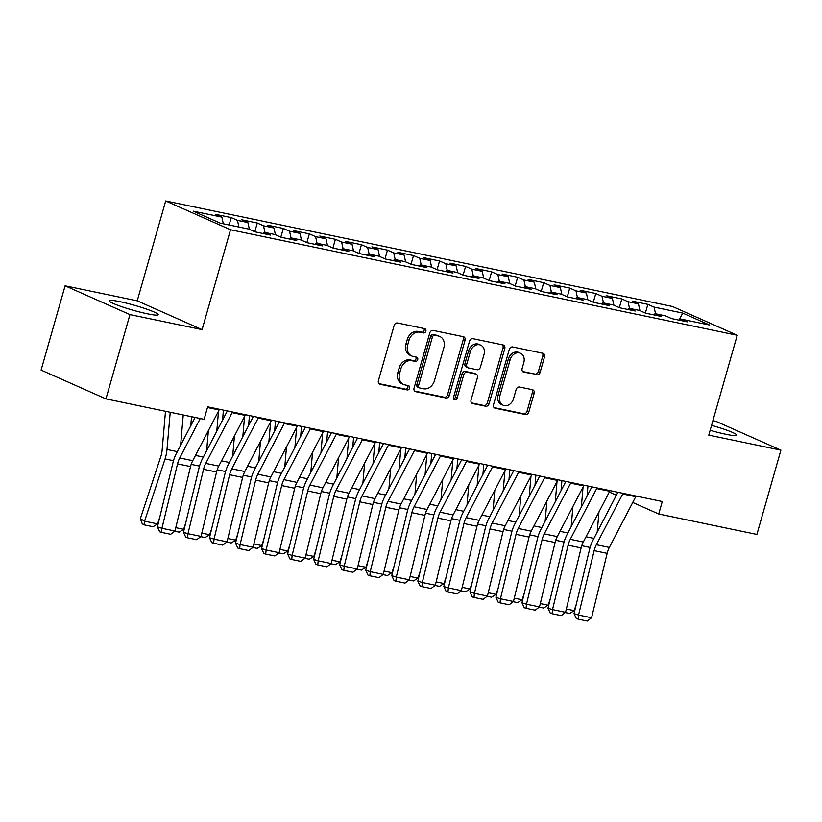 <?xml version="1.0" encoding="UTF-8"?>
<svg xmlns="http://www.w3.org/2000/svg" width="822" height="822" viewBox="0 0 822 822"><rect width="100%" height="100%" fill="white"/><g stroke="black" fill="none" stroke-linecap="round" stroke-linejoin="round"><path stroke-width="1.23" d="M425.878 331.174A2.24 1.808 113.9 0 0 424.707 328.656L397.55 322.995A3.206 2.589 113.9 0 0 394.118 325.533L378.408 380.678A3.206 2.589 113.9 0 0 379.672 384.131A3.206 2.589 113.9 0 0 380.093 384.275L407.25 389.926A2.24 1.808 113.9 0 0 408.472 385.641L404.958 384.902A10.244 8.292 113.9 0 1 403.592 384.47A10.244 8.292 113.9 0 1 399.574 373.404L400.879 368.801A10.244 8.292 113.9 0 1 411.853 360.704L415.367 361.433A2.24 1.808 113.9 0 0 416.59 357.149L413.076 356.409A10.244 8.292 113.9 0 1 411.709 355.977A10.244 8.292 113.9 0 1 407.691 344.901L408.996 340.308A10.244 8.292 113.9 0 1 419.97 332.211L423.484 332.941A2.24 1.808 113.9 0 0 425.878 331.174M411.709 355.977L409.962 355.196A10.244 8.292 113.9 0 1 405.934 344.13L407.25 339.537A10.244 8.292 113.9 0 1 418.213 331.43L421.727 332.16A2.24 1.808 113.9 0 0 423.875 328.481M378.963 383.627L405.493 389.145A2.24 1.808 113.9 0 0 407.64 385.467M403.592 384.47L401.845 383.689A10.244 8.292 113.9 0 1 397.817 372.623L399.132 368.03A10.244 8.292 113.9 0 1 410.096 359.923L413.61 360.653A2.24 1.808 113.9 0 0 415.757 356.974M710.157 430.296A25.441 2.569 15.9 0 0 725.96 434.293A25.441 2.569 15.9 0 0 736.759 435.198A25.441 2.569 15.9 0 0 711.564 425.354M120.053 301.684A25.441 2.569 15.9 0 0 109.254 300.78A25.441 2.569 15.9 0 0 121.903 306.76A25.441 2.569 15.9 0 0 147.395 313.819A25.441 2.569 15.9 0 0 158.194 314.723A25.441 2.569 15.9 0 0 145.535 308.743A25.441 2.569 15.9 0 0 120.053 301.684M536.694 374.853A3.206 2.589 113.9 0 0 540.126 372.325L544.534 356.851A3.206 2.589 113.9 0 0 543.27 353.388A3.206 2.589 113.9 0 0 542.849 353.255L512.692 346.976A3.206 2.589 113.9 0 0 509.26 349.504L493.549 404.65A3.206 2.589 113.9 0 0 494.803 408.113A3.206 2.589 113.9 0 0 495.234 408.246L525.392 414.524A3.206 2.589 113.9 0 0 528.823 411.997L534.146 393.306A3.206 2.589 113.9 0 0 532.892 389.854A3.206 2.589 113.9 0 0 532.461 389.71L519.555 387.028A3.206 2.589 113.9 0 0 516.124 389.556L513.483 398.824A8.569 6.925 113.9 0 1 503.177 405.225A8.569 6.925 113.9 0 1 499.817 395.978L510.154 359.666A8.569 6.925 113.9 0 1 520.47 353.265A8.569 6.925 113.9 0 1 523.83 362.523L522.104 368.575A3.206 2.589 113.9 0 0 523.357 372.027A3.206 2.589 113.9 0 0 523.789 372.161L534.937 374.072A3.206 2.589 113.9 0 0 538.369 371.544L542.777 356.07A3.206 2.589 113.9 0 0 542.232 353.121M662.285 501.512L207.668 406.839L204.103 419.323L105.946 398.886L129.948 314.61L202.078 329.622L230.53 229.749L737.231 335.263L708.78 435.136L780.9 450.158L756.898 534.434L658.73 513.997L662.285 501.512M465.047 340.298A3.206 2.589 113.9 0 0 463.783 336.835A3.206 2.589 113.9 0 0 463.361 336.701L433.204 330.423A3.206 2.589 113.9 0 0 429.772 332.951L414.062 388.097A3.206 2.589 113.9 0 0 415.326 391.56A3.206 2.589 113.9 0 0 415.747 391.693L445.904 397.982A3.206 2.589 113.9 0 0 449.336 395.444L465.047 340.298L463.289 339.517A3.206 2.589 113.9 0 0 462.745 336.578M472.948 338.695L503.105 344.973A3.206 2.589 113.9 0 1 503.526 345.117A3.206 2.589 113.9 0 1 504.79 348.569L489.08 403.725A3.206 2.589 113.9 0 1 485.648 406.253L472.742 403.561A3.206 2.589 113.9 0 1 472.321 403.427A3.206 2.589 113.9 0 1 471.057 399.965L477.428 377.606A3.206 2.589 113.9 0 0 476.174 374.144A3.206 2.589 113.9 0 0 475.743 374.01L467.184 372.222A3.206 2.589 113.9 0 0 463.752 374.76L457.124 398.043A2.24 1.808 113.9 0 1 453.549 397.293L469.516 341.233A3.206 2.589 113.9 0 1 472.948 338.695M230.53 229.749L165.684 200.958L672.386 306.472L737.231 335.263M229.143 224.992L231.249 217.604L215.621 214.357L221.848 217.111L193.201 211.151L220.193 223.132L248.83 229.091L255.056 231.855L270.674 235.113L264.458 232.349L274.877 234.517L281.093 237.281L296.721 240.538L290.495 237.774L300.914 239.942L307.13 242.706L322.758 245.953L316.532 243.189L326.951 245.367L333.167 248.121L348.795 251.378L342.569 248.614L352.987 250.782L359.204 253.546L374.832 256.803L368.605 254.039L379.024 256.207L385.251 258.971L400.869 262.218L394.642 259.464L405.061 261.632L411.288 264.386L426.906 267.643L420.689 264.879L431.098 267.047L437.325 269.811L452.943 273.068L446.726 270.304L457.135 272.472L463.361 275.236L478.979 278.483L472.763 275.73L483.172 277.898L489.398 280.662L505.016 283.909L498.8 281.145L509.219 283.313L515.435 286.077L531.063 289.334L524.837 286.57L535.256 288.738L541.472 291.502L557.1 294.759L550.874 291.995L561.292 294.163L567.509 296.927L583.137 300.174L576.91 297.41L587.329 299.588L593.546 302.342L609.174 305.599L602.947 302.835L613.366 305.003L619.593 307.767L635.211 311.024L628.984 308.26L639.403 310.428L645.63 313.192L661.248 316.439L655.031 313.685L665.44 315.853L671.666 318.607L687.284 321.864L681.068 319.1L679.722 320.292M231.249 217.604L237.466 220.368L247.884 222.536L249.395 229.338M254.799 231.742L257.286 223.029L241.658 219.772L247.884 222.536M257.286 223.029L263.502 225.793L273.921 227.961L275.432 234.763M280.836 237.168L283.323 228.454L267.705 225.197L273.921 227.961M283.323 228.454L289.539 231.208L299.958 233.386L301.469 240.188M306.873 242.593L309.36 233.869L293.742 230.622L299.958 233.386M309.36 233.869L315.586 236.633L325.995 238.801L327.505 245.614M332.92 248.008L335.397 239.294L319.779 236.037L325.995 238.801M335.397 239.294L341.623 242.058L352.032 244.226L353.542 251.029M358.957 253.433L361.433 244.72L345.815 241.463L352.032 244.226M361.433 244.72L367.66 247.484L378.069 249.652L379.579 256.454M384.994 258.858L387.47 250.135L371.852 246.888L378.069 249.652M387.47 250.135L393.697 252.899L404.116 255.067L405.616 261.879M411.031 264.273L413.517 255.56L397.889 252.313L404.116 255.067M413.517 255.56L419.734 258.324L430.153 260.492L431.653 267.294M437.068 269.698L439.554 260.985L423.926 257.728L430.153 260.492M439.554 260.985L445.771 263.749L456.189 265.917L457.69 272.719M463.105 275.123L465.591 266.41L449.963 263.153L456.189 265.917M465.591 266.41L471.807 269.164L482.226 271.332L483.737 278.144M489.141 280.549L491.628 271.825L476 268.578L482.226 271.332M491.628 271.825L497.844 274.589L508.263 276.757L509.774 283.559M515.178 285.964L517.665 277.25L502.047 273.993L508.263 276.757M517.665 277.25L523.881 280.014L534.3 282.182L535.81 288.984M541.215 291.389L543.702 282.676L528.084 279.418L534.3 282.182M543.702 282.676L549.928 285.429L560.337 287.608L561.847 294.41M567.262 296.814L569.738 288.09L554.12 284.844L560.337 287.608M569.738 288.09L575.965 290.854L586.374 293.022L587.884 299.835M593.299 302.229L595.775 293.516L580.157 290.258L586.374 293.022M595.775 293.516L602.002 296.28L612.411 298.448L613.921 305.25M619.336 307.654L621.812 298.941L606.194 295.684L612.411 298.448M621.812 298.941L628.039 301.705L638.458 303.873L639.958 310.675M645.373 313.079L647.859 304.356L632.231 301.109L638.458 303.873M647.859 304.356L654.076 307.12L682.722 313.09L709.705 325.07L681.068 319.1M655.031 313.685L653.685 314.867M654.076 307.12L655.555 313.788M682.722 313.09L679.054 320.148M628.984 308.26L627.648 309.442M628.039 301.705L629.518 308.373M602.947 302.835L601.612 304.027M602.002 296.28L603.482 302.948M576.91 297.41L575.575 298.602M575.965 290.854L577.434 297.523M550.874 291.995L549.538 293.177M549.928 285.429L551.398 292.098M524.837 286.57L523.501 287.762M523.881 280.014L525.361 286.683M498.8 281.145L497.464 282.336M497.844 274.589L499.324 281.258M472.763 275.73L471.427 276.911M471.807 269.164L473.287 275.832M446.726 270.304L445.38 271.496M445.771 263.749L447.25 270.417M420.689 264.879L419.343 266.071M419.734 258.324L421.213 264.992M394.642 259.464L393.306 260.646M393.697 252.899L395.177 259.567M368.605 254.039L367.27 255.221M367.66 247.484L369.14 254.152M342.569 248.614L341.233 249.806M341.623 242.058L343.093 248.727M316.532 243.189L315.196 244.381M315.586 236.633L317.056 243.302M290.495 237.774L289.159 238.955M289.539 231.208L291.019 237.877M264.458 232.349L263.122 233.54M263.502 225.793L264.982 232.462M237.466 220.368L238.945 227.036M609.297 492.049L616.387 495.193M632.745 502.458L658.73 513.997M780.9 450.158L716.054 421.378L712.88 420.71M202.078 329.622L137.233 300.842L65.102 285.82L129.948 314.61M65.102 285.82L41.1 370.095L105.946 398.886M137.233 300.842L165.684 200.958M221.848 217.111L223.317 223.779M414.607 391.046L444.157 397.201A3.206 2.589 113.9 0 0 447.579 394.663L463.289 339.517M434.797 335.294A2.24 1.808 113.9 0 0 432.393 337.071L418.603 385.477A2.24 1.808 113.9 0 0 419.785 387.994L423.484 388.765A10.244 8.292 113.9 0 0 434.458 380.668L443.88 347.572A10.244 8.292 113.9 0 0 439.862 336.506A10.244 8.292 113.9 0 0 438.496 336.064L433.04 334.523A2.24 1.808 113.9 0 0 430.636 336.29L432.393 337.071M419.487 387.902L417.73 387.121A2.24 1.808 113.9 0 1 416.846 384.696L430.636 336.29M439.862 336.506L438.105 335.725A10.244 8.292 113.9 0 0 436.749 335.294L438.496 336.064M433.04 334.523L436.749 335.294M471.602 402.914L483.901 405.472A3.206 2.589 113.9 0 0 487.323 402.944L503.033 347.798A3.206 2.589 113.9 0 0 502.489 344.85M476.174 374.144L474.417 373.363A3.206 2.589 113.9 0 0 473.996 373.229L465.437 371.452A3.206 2.589 113.9 0 0 462.005 373.979L455.367 397.262L457.124 398.043M453.682 399.019A2.24 1.808 113.9 0 0 455.367 397.262M484.045 354.395A8.569 6.925 113.9 0 0 480.685 345.148A8.569 6.925 113.9 0 0 470.369 351.549L466.721 364.341A3.206 2.589 113.9 0 0 467.985 367.794A3.206 2.589 113.9 0 0 468.406 367.937L476.966 369.715A3.206 2.589 113.9 0 0 480.397 367.187L484.045 354.395M480.685 345.148L478.928 344.367A8.569 6.925 113.9 0 0 468.612 350.768L470.369 351.549M467.985 367.794L466.228 367.023A3.206 2.589 113.9 0 1 464.975 363.56L468.612 350.768M522.648 371.513L534.937 374.072M520.47 353.265L518.713 352.484A8.569 6.925 113.9 0 0 508.397 358.895L510.154 359.666M503.177 405.225L501.42 404.455A8.569 6.925 113.9 0 1 498.06 395.197L508.397 358.895M494.094 407.599L523.635 413.754A3.206 2.589 113.9 0 0 527.066 411.216L532.389 392.526A3.206 2.589 113.9 0 0 531.844 389.587M165.489 411.277L162.14 450.168A16.306 9.443 101.8 0 1 160.845 456.467L140.357 518.703L144.569 521.179L165.058 458.943A24.465 14.169 -78.2 0 0 167 449.49L170.216 412.264M180.614 445.298L183.234 414.976M157.588 523.891L153.067 526.717L143.953 524.816L144.569 521.179L157.588 523.891L159.694 517.511M143.953 524.816L142.268 523.83L140.357 518.703M219.453 409.294A11.416 6.607 101.8 0 1 219.125 409.952L192.738 460.68A16.306 9.443 -78.2 0 0 190.55 466.588L174.963 531.002L161.944 528.289L161.544 532.389L159.735 531.824L157.423 526.881L173.01 462.467A24.465 14.169 101.8 0 1 176.288 453.61L195.102 417.453M157.423 526.881L161.944 528.289L177.531 463.875A16.306 9.443 -78.2 0 1 179.72 457.967L200.239 418.521M174.963 531.002L170.657 534.29L161.544 532.389M191.536 416.703L190.745 425.827M206.651 450.723L208.387 430.584M175.774 527.673L183.635 529.306L185.731 522.926M183.635 529.306L179.104 532.142L174.675 531.218M218.518 411.113L216.782 431.242M222.546 420.165L223.409 410.116M232.688 456.138L234.434 436.009M201.811 533.098L209.672 534.732L211.768 528.351M209.672 534.732L205.14 537.557L200.712 536.643M245.49 414.709A11.416 6.607 101.8 0 1 245.162 415.367L218.775 466.105A16.306 9.443 -78.2 0 0 216.587 472.013L201.01 536.417L187.981 533.704L187.58 537.814L185.772 537.249L183.46 532.307L199.047 467.893A24.465 14.169 101.8 0 1 202.325 459.036L227.345 410.938M183.46 532.307L187.981 533.704L203.568 469.3A16.306 9.443 -78.2 0 1 205.757 463.392L232.143 412.665A11.416 6.607 101.8 0 0 232.472 412.007M201.01 536.417L196.694 539.705L187.58 537.814M271.527 420.134A11.416 6.607 101.8 0 1 271.198 420.792L244.812 471.53A16.306 9.443 -78.2 0 0 242.634 477.428L227.047 541.842L214.028 539.129L213.628 543.229L211.809 542.674L209.497 537.722L225.084 473.318A24.465 14.169 101.8 0 1 228.362 464.461L253.382 416.364M209.497 537.722L214.028 539.129L229.615 474.715A16.306 9.443 -78.2 0 1 231.794 468.817L258.18 418.079A11.416 6.607 101.8 0 0 258.509 417.422M227.047 541.842L222.741 545.13L213.628 543.229M244.555 416.538L242.819 436.667M248.583 425.591L249.446 415.542M258.725 461.563L260.471 441.435M227.848 538.523L235.709 540.157L237.805 533.776M235.709 540.157L231.177 542.982L226.749 542.058M270.602 421.953L268.856 442.092M274.62 431.005L275.493 420.967M284.772 466.988L286.508 446.849M253.885 543.938L261.745 545.572L263.841 539.191M261.745 545.572L257.214 548.408L252.796 547.483M297.564 425.56A11.416 6.607 101.8 0 1 297.245 426.217L270.849 476.945A16.306 9.443 -78.2 0 0 268.671 482.853L253.084 547.267L240.065 544.554L239.664 548.654L237.856 548.089L235.534 543.147L251.121 478.733A24.465 14.169 101.8 0 1 254.399 469.876L279.418 421.778M235.534 543.147L240.065 544.554L255.652 480.14A16.306 9.443 -78.2 0 1 257.831 474.232L284.227 423.505A11.416 6.607 101.8 0 0 284.546 422.847M253.084 547.267L248.778 550.555L239.664 548.654M323.601 430.985A11.416 6.607 101.8 0 1 323.282 431.642L296.886 482.37A16.306 9.443 -78.2 0 0 294.708 488.278L279.12 552.682L266.102 549.969L265.701 554.079L263.893 553.514L261.581 548.572L277.158 484.158A24.465 14.169 101.8 0 1 280.436 475.301L305.455 427.204M261.581 548.572L266.102 549.969L281.689 485.566A16.306 9.443 -78.2 0 1 283.867 479.658L310.264 428.93A11.416 6.607 101.8 0 0 310.582 428.272M279.12 552.682L274.815 555.97L265.701 554.079M296.639 427.378L294.893 447.507M300.657 436.431L301.53 426.382M310.808 472.403L312.545 452.275M279.922 549.363L287.782 550.997L289.878 544.616M287.782 550.997L283.251 553.822L278.833 552.908M349.638 436.4A11.416 6.607 101.8 0 1 349.319 437.057L322.933 487.795A16.306 9.443 -78.2 0 0 320.744 493.693L305.157 558.107L292.139 555.395L291.738 559.494L289.93 558.939L287.618 553.997L303.205 489.583A24.465 14.169 101.8 0 1 306.483 480.726L331.502 432.629M287.618 553.997L292.139 555.395L307.726 490.981A16.306 9.443 -78.2 0 1 309.915 485.083L336.301 434.345A11.416 6.607 101.8 0 0 336.619 433.687M305.157 558.107L300.852 561.395L291.738 559.494M322.676 432.804L320.94 452.932M326.694 441.856L327.567 431.807M336.845 477.829L338.582 457.7M305.959 554.788L313.819 556.422L315.925 550.041M313.819 556.422L309.288 559.248L304.87 558.333M375.675 441.825A11.416 6.607 101.8 0 1 375.356 442.483L348.97 493.21A16.306 9.443 -78.2 0 0 346.781 499.118L331.194 563.532L318.176 560.82L317.775 564.919L315.967 564.365L313.655 559.412L329.242 495.008A24.465 14.169 101.8 0 1 332.52 486.151L357.539 438.044M313.655 559.412L318.176 560.82L333.763 496.406A16.306 9.443 -78.2 0 1 335.951 490.508L362.338 439.77A11.416 6.607 101.8 0 0 362.656 439.112M331.194 563.532L326.889 566.82L317.775 564.919M348.713 438.229L346.976 458.357M352.73 447.271L353.604 437.232M362.882 483.254L364.619 463.125M331.996 560.203L339.856 561.847L341.962 555.456M339.856 561.847L335.325 564.673L330.906 563.748M374.75 443.644L373.013 463.772M378.778 452.696L379.641 442.647M388.919 488.669L390.656 468.54M358.032 565.628L365.893 567.262L367.999 560.881M365.893 567.262L361.372 570.098L356.943 569.173M400.787 449.069L399.05 469.198M404.814 458.121L405.678 448.072M414.956 494.094L416.692 473.965M384.08 571.054L391.93 572.687L394.036 566.307M391.93 572.687L387.409 575.513L382.98 574.599M426.824 454.494L425.087 474.623M430.851 463.546L431.714 453.497M440.993 499.519L442.729 479.39M410.116 576.469L417.977 578.113L420.073 571.722M417.977 578.113L413.445 580.938L409.017 580.013M452.86 459.909L451.124 480.048M456.888 468.961L457.751 458.912M467.03 504.944L468.776 484.805M436.153 581.894L444.014 583.528L446.11 577.147M444.014 583.528L439.482 586.363L435.054 585.439M478.897 465.334L477.161 485.463M482.925 474.386L483.788 464.338M493.066 510.359L494.813 490.231M462.19 587.319L470.05 588.953L472.147 582.572M470.05 588.953L465.519 591.778L461.091 590.864M504.944 470.759L503.198 490.888M508.962 479.812L509.835 469.763M519.114 515.784L520.85 495.656M488.227 592.734L496.087 594.378L498.183 587.997M496.087 594.378L491.556 597.204L487.138 596.279M401.711 447.25A11.416 6.607 101.8 0 1 401.393 447.908L375.007 498.635A16.306 9.443 -78.2 0 0 372.818 504.544L357.231 568.947L344.213 566.245L343.812 570.345L342.003 569.78L339.692 564.837L355.279 500.423A24.465 14.169 101.8 0 1 358.556 491.566L383.576 443.469M339.692 564.837L344.213 566.245L359.8 501.831A16.306 9.443 -78.2 0 1 361.988 495.923L388.374 445.195A11.416 6.607 101.8 0 0 388.693 444.538M357.231 568.947L352.926 572.246L343.812 570.345M427.759 452.665A11.416 6.607 101.8 0 1 427.43 453.323L401.044 504.061A16.306 9.443 -78.2 0 0 398.855 509.959L383.268 574.373L370.249 571.66L369.849 575.77L368.04 575.205L365.728 570.263L381.316 505.849A24.465 14.169 101.8 0 1 384.593 496.991L409.613 448.894M365.728 570.263L370.249 571.66L385.837 507.256A16.306 9.443 -78.2 0 1 388.025 501.348L414.411 450.61A11.416 6.607 101.8 0 0 414.74 449.963M383.268 574.373L378.963 577.661L369.849 575.77M453.795 458.09A11.416 6.607 101.8 0 1 453.467 458.748L427.08 509.476A16.306 9.443 -78.2 0 0 424.892 515.384L409.305 579.798L396.286 577.085L395.885 581.185L394.077 580.63L391.765 575.677L407.352 511.274A24.465 14.169 101.8 0 1 410.63 502.417L435.65 454.309M391.765 575.677L396.286 577.085L411.873 512.671A16.306 9.443 -78.2 0 1 414.062 506.773L440.448 456.035A11.416 6.607 101.8 0 0 440.777 455.378M409.305 579.798L404.999 583.086L395.885 581.185M479.832 463.516A11.416 6.607 101.8 0 1 479.503 464.173L453.117 514.901A16.306 9.443 -78.2 0 0 450.929 520.809L435.352 585.213L422.323 582.51L421.922 586.61L420.114 586.045L417.802 581.103L433.389 516.689A24.465 14.169 101.8 0 1 436.667 507.832L461.687 459.734M417.802 581.103L422.323 582.51L437.91 518.096A16.306 9.443 -78.2 0 1 440.099 512.188L466.485 461.461A11.416 6.607 101.8 0 0 466.814 460.803M435.352 585.213L431.036 588.511L421.922 586.61M505.869 468.93A11.416 6.607 101.8 0 1 505.54 469.588L479.154 520.326A16.306 9.443 -78.2 0 0 476.976 526.234L461.389 590.638L448.37 587.925L447.969 592.035L446.151 591.47L443.839 586.528L459.426 522.114A24.465 14.169 101.8 0 1 462.704 513.257L487.723 465.16M443.839 586.528L448.37 587.925L463.957 523.522A16.306 9.443 -78.2 0 1 466.136 517.613L492.522 466.886A11.416 6.607 101.8 0 0 492.851 466.228M461.389 590.638L457.083 593.926L447.969 592.035M531.906 474.356A11.416 6.607 101.8 0 1 531.587 475.013L505.191 525.751A16.306 9.443 -78.2 0 0 503.013 531.649L487.425 596.063L474.407 593.35L474.006 597.45L472.198 596.895L469.876 591.943L485.463 527.539A24.465 14.169 101.8 0 1 488.741 518.682L513.76 470.574M469.876 591.943L474.407 593.35L489.994 528.936A16.306 9.443 -78.2 0 1 492.173 523.039L518.569 472.301A11.416 6.607 101.8 0 0 518.888 471.643M487.425 596.063L483.12 599.351L474.006 597.45M557.943 479.781A11.416 6.607 101.8 0 1 557.624 480.438L531.228 531.166A16.306 9.443 -78.2 0 0 529.049 537.074L513.462 601.488L500.444 598.776L500.043 602.875L498.235 602.31L495.923 597.368L511.5 532.954A24.465 14.169 101.8 0 1 514.778 524.097L539.797 476M495.923 597.368L500.444 598.776L516.031 534.362A16.306 9.443 -78.2 0 1 518.209 528.454L544.606 477.726A11.416 6.607 101.8 0 0 544.924 477.068M513.462 601.488L509.157 604.776L500.043 602.875M530.981 476.174L529.234 496.313M534.999 485.227L535.872 475.178M545.15 521.21L546.887 501.071M514.264 598.159L522.124 599.793L524.22 593.412M522.124 599.793L517.593 602.629L513.175 601.704M583.98 485.206A11.416 6.607 101.8 0 1 583.661 485.864L557.275 536.591A16.306 9.443 -78.2 0 0 555.086 542.499L539.499 606.903L526.481 604.191L526.08 608.301L524.272 607.735L521.96 602.793L537.547 538.379A24.465 14.169 101.8 0 1 540.825 529.522L565.844 481.425M521.96 602.793L526.481 604.191L542.068 539.787A16.306 9.443 -78.2 0 1 544.256 533.879L570.643 483.151A11.416 6.607 101.8 0 0 570.961 482.493M539.499 606.903L535.194 610.191L526.08 608.301M557.018 481.6L555.282 501.728M561.036 490.652L561.909 480.603M571.187 526.625L572.924 506.496M540.301 603.584L548.161 605.218L550.267 598.837M548.161 605.218L543.63 608.044L539.211 607.129M610.016 490.621A11.416 6.607 101.8 0 1 609.698 491.279L583.312 542.017A16.306 9.443 -78.2 0 0 581.123 547.914L565.536 612.328L552.518 609.616L552.117 613.715L550.308 613.161L547.997 608.218L563.584 543.804A24.465 14.169 101.8 0 1 566.861 534.947L591.881 486.85M547.997 608.218L552.518 609.616L568.105 545.202A16.306 9.443 -78.2 0 1 570.293 539.304L596.68 488.566A11.416 6.607 101.8 0 0 596.998 487.908M565.536 612.328L561.231 615.616L552.117 613.715M583.055 487.025L581.318 507.153M587.072 496.077L587.946 486.028M597.224 532.05L598.961 511.921M566.337 609.01L574.198 610.643L576.304 604.262M574.198 610.643L569.667 613.469L565.248 612.544M636.053 496.046A11.416 6.607 101.8 0 1 635.735 496.704L609.349 547.431A16.306 9.443 -78.2 0 0 607.16 553.34L591.573 617.754L578.554 615.041L578.154 619.141L576.345 618.586L574.033 613.633L589.621 549.23A24.465 14.169 101.8 0 1 592.898 540.373L617.918 492.265M574.033 613.633L578.554 615.041L594.142 550.627A16.306 9.443 -78.2 0 1 596.33 544.719L622.716 493.991A11.416 6.607 101.8 0 0 623.035 493.334M591.573 617.754L587.268 621.042L578.154 619.141M418.213 331.43L419.97 332.211M407.25 339.537L408.996 340.308M405.934 344.13L407.691 344.901M413.61 360.653L415.367 361.433M410.096 359.923L411.853 360.704M399.132 368.03L400.879 368.801M397.817 372.623L399.574 373.404M405.493 389.145L407.25 389.926M379.281 383.915L380.093 384.275M421.727 332.16L423.484 332.941M447.579 394.663L449.336 395.444M444.157 397.201L445.904 397.982M414.935 391.334L415.747 391.693M416.846 384.696L418.603 385.477M503.033 347.798L504.79 348.569M487.323 402.944L489.08 403.725M483.901 405.472L485.648 406.253M471.931 403.201L472.742 403.561M473.996 373.229L475.743 374.01M465.437 371.452L467.184 372.222M462.005 373.979L463.752 374.76M464.975 363.56L466.721 364.341M522.977 371.801L523.789 372.161M498.06 395.197L499.817 395.978M532.389 392.526L534.146 393.306M527.066 411.216L528.823 411.997M523.635 413.754L525.392 414.524M494.423 407.887L495.234 408.246M542.777 356.07L544.534 356.851M538.369 371.544L540.126 372.325M165.058 458.943L173.483 460.7M167 449.49L177.316 451.638M192.738 460.68L179.72 457.967M190.55 466.588L177.531 463.875M219.125 409.952L207.473 407.517M191.187 464.379L199.52 466.115M195.472 455.419L203.353 457.063M217.224 469.804L225.557 471.54M221.508 460.844L229.389 462.488M218.775 466.105L205.757 463.392M216.587 472.013L203.568 469.3M245.162 415.367L232.143 412.665M244.812 471.53L231.794 468.817M242.634 477.428L229.615 474.715M271.198 420.792L258.18 418.079M243.261 475.229L251.594 476.966M247.556 466.269L255.426 467.903M269.297 480.644L277.63 482.38M273.592 471.684L281.463 473.328M270.849 476.945L257.831 474.232M268.671 482.853L255.652 480.14M297.245 426.217L284.227 423.505M296.886 482.37L283.867 479.658M294.708 488.278L281.689 485.566M323.282 431.642L310.264 428.93M295.334 486.069L303.667 487.806M299.629 477.109L307.51 478.753M322.933 487.795L309.915 485.083M320.744 493.693L307.726 490.981M349.319 437.057L336.301 434.345M321.371 491.494L329.714 493.231M325.666 482.535L333.547 484.168M348.97 493.21L335.951 490.508M346.781 499.118L333.763 496.406M375.356 442.483L362.338 439.77M347.408 496.92L355.751 498.656M351.703 487.949L359.584 489.593M373.445 502.334L381.788 504.071M377.74 493.375L385.621 495.019M399.492 507.76L407.825 509.496M403.777 498.8L411.658 500.434M425.529 513.185L433.862 514.921M429.814 504.215L437.694 505.859M451.566 518.6L459.899 520.336M455.85 509.64L463.731 511.284M477.603 524.025L485.936 525.761M481.898 515.065L489.768 516.709M503.639 529.45L511.972 531.187M507.934 520.49L515.805 522.124M375.007 498.635L361.988 495.923M372.818 504.544L359.8 501.831M401.393 447.908L388.374 445.195M401.044 504.061L388.025 501.348M398.855 509.959L385.837 507.256M427.43 453.323L414.411 450.61M427.08 509.476L414.062 506.773M424.892 515.384L411.873 512.671M453.467 458.748L440.448 456.035M453.117 514.901L440.099 512.188M450.929 520.809L437.91 518.096M479.503 464.173L466.485 461.461M479.154 520.326L466.136 517.613M476.976 526.234L463.957 523.522M505.54 469.588L492.522 466.886M505.191 525.751L492.173 523.039M503.013 531.649L489.994 528.936M531.587 475.013L518.569 472.301M531.228 531.166L518.209 528.454M529.049 537.074L516.031 534.362M557.624 480.438L544.606 477.726M529.676 534.865L538.009 536.602M533.971 525.905L541.852 527.549M557.275 536.591L544.256 533.879M555.086 542.499L542.068 539.787M583.661 485.864L570.643 483.151M555.713 540.29L564.056 542.027M560.008 531.331L567.889 532.975M583.312 542.017L570.293 539.304M581.123 547.914L568.105 545.202M609.698 491.279L596.68 488.566M581.75 545.716L590.093 547.452M586.045 536.756L593.926 538.389M609.349 547.431L596.33 544.719M607.16 553.34L594.142 550.627M635.735 496.704L622.716 493.991"/></g></svg>
